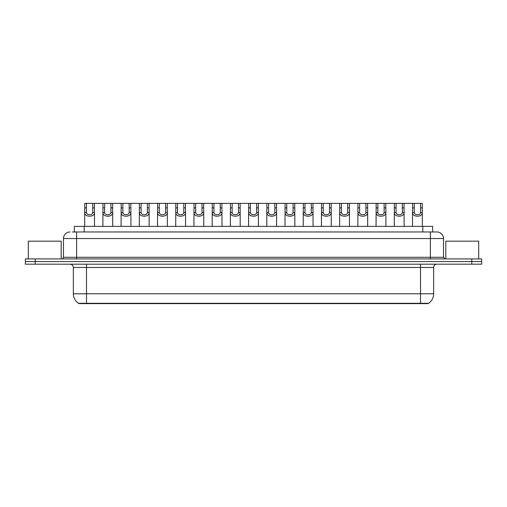 <?xml version="1.0" encoding="UTF-8"?>
<svg xmlns="http://www.w3.org/2000/svg" width="507" height="507" viewBox="0 0 507 507"><rect width="100%" height="100%" fill="white"/><g stroke="black" fill="none" stroke-linecap="round" stroke-linejoin="round"><path stroke-width="0.76" d="M74.339 231.965L74.339 226.376L432.661 226.376L432.661 231.965M428.066 303.306L428.066 303.636L78.934 303.636L78.934 303.306M86.494 303.306L78.414 303.306A11.509 11.509 0 0 1 73.344 293.768L86.494 293.768L86.494 303.306L428.586 303.306A11.509 11.509 0 0 0 433.656 293.768L433.656 267.474A3.289 3.289 0 0 1 436.939 264.185M73.344 293.768L73.344 267.474C73.154 265.478 72.057 264.381 70.061 264.185M35.211 258.925L481.65 258.925L481.65 261.555L25.35 261.555L25.35 264.185L35.211 264.185L35.211 261.555L25.35 261.555L25.35 258.925L35.211 258.925L35.211 261.555L481.65 261.555L481.65 264.185L35.211 264.185M72.514 231.965L436.838 231.965M72.362 231.965L76.633 231.965L76.633 238.543L63.483 238.543L63.483 257.283A1.641 1.641 0 0 1 61.841 258.925M70.061 231.965A6.572 6.572 0 0 0 63.483 238.543M436.939 231.965A6.572 6.572 0 0 1 443.517 238.543L443.517 257.283L445.159 258.925M86.45 203.364L86.437 212.522C86.551 215.443 92.623 215.443 92.737 212.522L92.724 203.364L84.758 203.364L84.656 226.376M92.724 203.364L94.416 203.364L94.517 226.376M94.517 211.337L94.429 212.522C94.822 217.421 84.352 217.421 84.745 212.522L84.656 211.337M94.416 203.364L102.965 203.364L102.87 226.376M104.664 203.364L104.651 212.522C104.765 215.443 110.837 215.443 110.951 212.522L110.938 203.364L102.965 203.364M110.938 203.364L112.63 203.364L112.731 226.376M112.731 211.337L112.643 212.522C113.036 217.421 102.566 217.421 102.959 212.522L102.87 211.337M122.878 203.364L122.859 212.522C122.979 215.443 129.051 215.443 129.165 212.522L129.146 203.364L121.179 203.364L121.078 226.376M129.146 203.364L130.844 203.364L130.945 226.376M130.945 211.337L130.85 212.522C131.25 217.421 120.78 217.421 121.173 212.522L121.078 211.337M141.092 203.364L141.073 212.522C141.187 215.443 147.258 215.443 147.372 212.522L147.36 203.364L139.393 203.364L139.292 226.376M147.36 203.364L149.058 203.364L149.153 226.376M149.153 211.337L149.064 212.522C149.457 217.421 138.988 217.421 139.387 212.522L139.292 211.337M159.299 203.364L159.287 212.522C159.401 215.443 165.472 215.443 165.586 212.522L165.574 203.364L157.607 203.364L157.506 226.376M165.574 203.364L167.272 203.364L167.367 226.376M167.367 211.337L167.278 212.522C167.671 217.421 157.202 217.421 157.595 212.522L157.506 211.337M112.63 203.364L121.179 203.364M130.844 203.364L139.393 203.364M149.058 203.364L157.607 203.364M61.182 258.925L61.182 241.174L28.31 241.174L28.31 258.925M478.69 258.925L478.69 241.174L445.818 241.174L445.818 258.925M177.513 203.364L177.501 212.522C177.615 215.443 183.686 215.443 183.8 212.522L183.788 203.364L175.821 203.364L175.72 226.376M183.788 203.364L185.48 203.364L185.581 226.376M185.581 211.337L185.492 212.522C185.885 217.421 175.416 217.421 175.809 212.522L175.72 211.337M195.727 203.364L195.715 212.522C195.829 215.443 201.9 215.443 202.014 212.522L202.001 203.364L194.029 203.364L193.934 226.376M202.001 203.364L203.694 203.364L203.795 226.376M203.795 211.337L203.706 212.522C204.099 217.421 193.63 217.421 194.023 212.522L193.934 211.337M213.941 203.364L213.922 212.522C214.036 215.443 220.108 215.443 220.228 212.522L220.209 203.364L212.243 203.364L212.141 226.376M220.209 203.364L221.908 203.364L222.009 226.376M222.009 211.337L221.914 212.522C222.307 217.421 211.837 217.421 212.237 212.522L212.141 211.337M167.272 203.364L175.821 203.364M185.48 203.364L194.029 203.364M203.694 203.364L212.243 203.364M232.149 203.364L232.136 212.522C232.25 215.443 238.322 215.443 238.436 212.522L238.423 203.364L230.457 203.364L230.355 226.376M238.423 203.364L240.122 203.364L240.217 226.376M240.217 211.337L240.128 212.522C240.521 217.421 230.051 217.421 230.444 212.522L230.355 211.337M250.363 203.364L250.35 212.522C250.464 215.443 256.536 215.443 256.65 212.522L256.637 203.364L248.671 203.364L248.569 226.376M256.637 203.364L258.329 203.364L258.431 226.376M258.431 211.337L258.342 212.522C258.735 217.421 248.265 217.421 248.658 212.522L248.569 211.337M268.577 203.364L268.564 212.522C268.678 215.443 274.75 215.443 274.864 212.522L274.851 203.364L266.878 203.364L266.783 226.376M274.851 203.364L276.543 203.364L276.645 226.376M276.645 211.337L276.556 212.522C276.949 217.421 266.479 217.421 266.872 212.522L266.783 211.337M286.791 203.364L286.772 212.522C286.892 215.443 292.964 215.443 293.078 212.522L293.059 203.364L285.092 203.364L284.991 226.376M293.059 203.364L294.757 203.364L294.859 226.376M294.859 211.337L294.763 212.522C295.163 217.421 284.693 217.421 285.086 212.522L284.991 211.337M304.999 203.364L304.986 212.522C305.1 215.443 311.171 215.443 311.285 212.522L311.273 203.364L303.306 203.364L303.205 226.376M311.273 203.364L312.971 203.364L313.066 226.376M313.066 211.337L312.977 212.522C313.37 217.421 302.901 217.421 303.294 212.522L303.205 211.337M221.908 203.364L230.457 203.364M240.122 203.364L248.671 203.364M258.329 203.364L266.878 203.364M276.543 203.364L285.092 203.364M294.757 203.364L303.306 203.364M323.213 203.364L323.2 212.522C323.314 215.443 329.385 215.443 329.499 212.522L329.487 203.364L321.52 203.364L321.419 226.376M329.487 203.364L331.179 203.364L331.28 226.376M331.28 211.337L331.191 212.522C331.584 217.421 321.115 217.421 321.508 212.522L321.419 211.337M341.426 203.364L341.414 212.522C341.528 215.443 347.599 215.443 347.713 212.522L347.701 203.364L339.728 203.364L339.633 226.376M347.701 203.364L349.393 203.364L349.494 226.376M349.494 211.337L349.405 212.522C349.798 217.421 339.329 217.421 339.722 212.522L339.633 211.337M359.64 203.364L359.628 212.522C359.742 215.443 365.813 215.443 365.927 212.522L365.908 203.364L357.942 203.364L357.847 226.376M365.908 203.364L367.607 203.364L367.708 226.376M367.708 211.337L367.613 212.522C368.012 217.421 357.543 217.421 357.936 212.522L357.847 211.337M377.854 203.364L377.835 212.522C377.949 215.443 384.021 215.443 384.141 212.522L384.122 203.364L376.156 203.364L376.055 226.376M384.122 203.364L385.821 203.364L385.922 226.376M385.922 211.337L385.827 212.522C386.22 217.421 375.75 217.421 376.15 212.522L376.055 211.337M396.062 203.364L396.049 212.522C396.163 215.443 402.235 215.443 402.349 212.522L402.336 203.364L394.37 203.364L394.269 226.376M402.336 203.364L404.035 203.364L404.13 226.376M404.13 211.337L404.041 212.522C404.434 217.421 393.964 217.421 394.357 212.522L394.269 211.337M414.276 203.364L414.263 212.522C414.377 215.443 420.449 215.443 420.563 212.522L420.55 203.364L412.584 203.364L412.483 226.376M420.55 203.364L422.242 203.364L422.344 226.376M422.344 211.337L422.255 212.522C422.648 217.421 412.178 217.421 412.571 212.522L412.483 211.337M312.971 203.364L321.52 203.364M331.179 203.364L339.728 203.364M349.393 203.364L357.942 203.364M367.607 203.364L376.156 203.364M385.821 203.364L394.37 203.364M404.035 203.364L412.584 203.364M419.188 303.636L419.188 303.306M87.812 303.636L87.812 303.306M84.2 231.965L84.2 226.376M422.8 231.965L422.8 226.376M420.506 264.185L420.506 267.474L73.344 267.474M433.656 267.474L420.506 267.474L420.506 293.768L433.656 293.768M420.506 303.306L420.506 293.768L86.494 293.768L86.494 264.185M471.789 264.185L471.789 258.925M76.633 258.925L76.633 257.283L443.517 257.283M63.483 257.283L76.633 257.283L76.633 238.543L430.367 238.543L430.367 258.925M443.517 238.543L430.367 238.543L430.367 231.965M94.429 212.522L92.737 212.522M86.437 212.522L84.745 212.522M86.45 207.876L84.758 207.876M94.416 207.876L92.724 207.876M112.643 212.522L110.951 212.522M104.651 212.522L102.959 212.522M104.664 207.876L102.965 207.876M112.63 207.876L110.938 207.876M130.85 212.522L129.165 212.522M122.859 212.522L121.173 212.522M122.878 207.876L121.179 207.876M130.844 207.876L129.146 207.876M149.064 212.522L147.372 212.522M141.073 212.522L139.387 212.522M141.092 207.876L139.393 207.876M149.058 207.876L147.36 207.876M167.278 212.522L165.586 212.522M159.287 212.522L157.595 212.522M159.299 207.876L157.607 207.876M167.272 207.876L165.574 207.876M185.492 212.522L183.8 212.522M177.501 212.522L175.809 212.522M177.513 207.876L175.821 207.876M185.48 207.876L183.788 207.876M203.706 212.522L202.014 212.522M195.715 212.522L194.023 212.522M195.727 207.876L194.029 207.876M203.694 207.876L202.001 207.876M221.914 212.522L220.228 212.522M213.922 212.522L212.237 212.522M213.941 207.876L212.243 207.876M221.908 207.876L220.209 207.876M240.128 212.522L238.436 212.522M232.136 212.522L230.444 212.522M232.149 207.876L230.457 207.876M240.122 207.876L238.423 207.876M258.342 212.522L256.65 212.522M250.35 212.522L248.658 212.522M250.363 207.876L248.671 207.876M258.329 207.876L256.637 207.876M276.556 212.522L274.864 212.522M268.564 212.522L266.872 212.522M268.577 207.876L266.878 207.876M276.543 207.876L274.851 207.876M294.763 212.522L293.078 212.522M286.772 212.522L285.086 212.522M286.791 207.876L285.092 207.876M294.757 207.876L293.059 207.876M312.977 212.522L311.285 212.522M304.986 212.522L303.294 212.522M304.999 207.876L303.306 207.876M312.971 207.876L311.273 207.876M331.191 212.522L329.499 212.522M323.2 212.522L321.508 212.522M323.213 207.876L321.52 207.876M331.179 207.876L329.487 207.876M349.405 212.522L347.713 212.522M341.414 212.522L339.722 212.522M341.426 207.876L339.728 207.876M349.393 207.876L347.701 207.876M367.613 212.522L365.927 212.522M359.628 212.522L357.936 212.522M359.64 207.876L357.942 207.876M367.607 207.876L365.908 207.876M385.827 212.522L384.141 212.522M377.835 212.522L376.15 212.522M377.854 207.876L376.156 207.876M385.821 207.876L384.122 207.876M404.041 212.522L402.349 212.522M396.049 212.522L394.357 212.522M396.062 207.876L394.37 207.876M404.035 207.876L402.336 207.876M422.255 212.522L420.563 212.522M414.263 212.522L412.571 212.522M414.276 207.876L412.584 207.876M422.242 207.876L420.55 207.876"/></g></svg>
